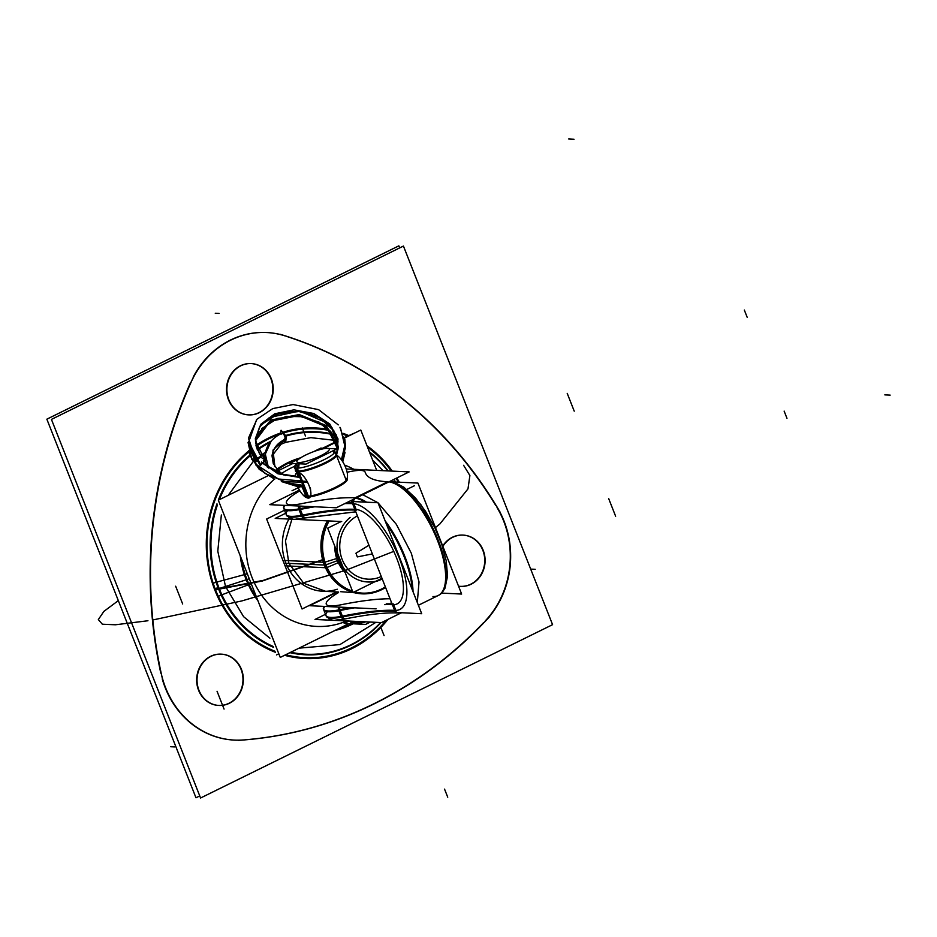 <?xml version="1.0" encoding="UTF-8"?>
<svg xmlns="http://www.w3.org/2000/svg" width="937" height="937" viewBox="0 0 937 937"><rect width="100%" height="100%" fill="white"/><g stroke="black" fill="none" stroke-linecap="round" stroke-linejoin="round"><path stroke-width="1.41" d="M199.757 795.935L195.985 797.785L46.85 419.179L398.857 245.845L399.677 247.918M190.117 384.475A88.546 79.856 -87.3 0 1 266.717 332.541A88.546 79.856 -87.3 0 1 287.39 336.582M266.354 332.518A88.546 79.856 92.7 0 0 199.148 367.292M280.081 334.263A427.647 385.704 -87.3 0 1 500.346 512.562M496.142 505.558A88.546 79.856 -87.3 0 1 484.124 622.473M485.401 620.762A88.546 79.856 92.7 0 0 497.032 507.573A88.546 79.856 92.7 0 1 485.401 620.762A88.546 79.856 92.7 0 0 497.032 507.573A88.546 79.856 92.7 0 1 485.401 620.762A88.546 79.856 92.7 0 0 497.032 507.573M489.653 616.593A427.647 385.704 -87.3 0 1 238.326 740.347M245.939 739.761A88.546 79.856 -87.3 0 1 234.695 740.113A88.546 79.856 -87.3 0 1 160.684 670.751M162.253 678.927A88.546 79.856 92.7 0 0 243.339 739.949A88.546 79.856 92.7 0 1 162.253 678.927A88.546 79.856 92.7 0 0 243.339 739.949A88.546 79.856 92.7 0 1 162.253 678.927A88.546 79.856 92.7 0 0 234.32 740.089M162.464 678.938A427.647 385.704 -87.3 0 1 193.514 376.897M190.715 382.226A427.647 385.704 92.7 0 0 160.801 673.141A427.647 385.704 92.7 0 1 190.715 382.226A427.647 385.704 92.7 0 0 160.801 673.141A427.647 385.704 92.7 0 1 190.715 382.226A427.647 385.704 92.7 0 0 160.801 673.141M200.565 798.008L51.43 419.401L403.437 246.056L552.572 624.663L200.565 798.008M284.883 335.844A88.546 79.856 92.7 0 0 193.315 376.885A88.546 79.856 92.7 0 1 284.883 335.844A88.546 79.856 92.7 0 0 193.315 376.885A88.546 79.856 92.7 0 1 284.883 335.844M245.775 739.75A427.647 385.704 92.7 0 0 483.797 622.449A427.647 385.704 92.7 0 1 245.775 739.75A427.647 385.704 92.7 0 0 483.797 622.449A427.647 385.704 92.7 0 1 245.775 739.75M495.814 505.547A427.647 385.704 92.7 0 0 287.12 336.57A427.647 385.704 92.7 0 1 495.814 505.547A427.647 385.704 92.7 0 0 287.12 336.57A427.647 385.704 92.7 0 1 495.814 505.547M462.784 535.086A25.674 23.156 92.7 0 0 442.721 546.025A25.674 23.156 -87.3 0 1 464.002 535.179A25.674 23.156 -87.3 0 1 482.824 550.277A25.674 23.156 -87.3 0 1 480.072 575.986A25.674 23.156 -87.3 0 1 458.556 586.222A25.674 23.156 92.7 0 0 480.072 575.986A25.674 23.156 92.7 0 0 482.824 550.277A25.674 23.156 92.7 0 0 467.048 535.73M221.027 654.131A25.674 23.156 92.7 0 0 198.574 690.241A25.674 23.156 -87.3 0 1 210.591 656.345A25.674 23.156 -87.3 0 1 241.067 669.323A25.674 23.156 -87.3 0 1 229.061 703.23A25.674 23.156 -87.3 0 1 198.574 690.241A25.674 23.156 92.7 0 0 218.614 705.432A25.674 23.156 92.7 0 0 241.067 669.323A25.674 23.156 92.7 0 0 225.29 654.776M250.893 363.579A25.674 23.156 92.7 0 0 228.452 399.689A25.674 23.156 -87.3 0 1 240.458 365.781A25.674 23.156 -87.3 0 1 270.934 378.771A25.674 23.156 -87.3 0 1 258.928 412.667A25.674 23.156 -87.3 0 1 228.452 399.689A25.674 23.156 92.7 0 0 248.492 414.88A25.674 23.156 92.7 0 0 270.934 378.771A25.674 23.156 92.7 0 0 255.169 364.224M248.82 451.892A114.56 103.328 92.7 0 0 215.58 589.923A114.56 103.328 -87.3 0 1 248.82 451.892A114.56 103.328 92.7 0 0 215.58 589.923A4.427 0.855 158.5 0 1 218.473 588.752A111.644 100.692 -87.3 0 1 216.974 503.825A111.644 100.692 -87.3 0 0 218.473 588.752A4.427 0.855 -21.5 0 0 215.58 589.923A114.56 103.328 92.7 0 0 275.045 651.274A114.56 103.328 -87.3 0 1 215.58 589.923A114.56 103.328 92.7 0 0 275.045 651.274A114.56 103.328 -87.3 0 1 215.58 589.923A4.427 0.855 158.5 0 1 218.473 588.752A111.644 100.692 -87.3 0 1 216.974 503.825A111.644 100.692 -87.3 0 0 218.473 588.752A4.427 0.855 -21.5 0 0 215.58 589.923A114.56 103.328 -87.3 0 1 248.82 451.892A114.56 103.328 92.7 0 0 215.58 589.923A4.427 0.855 158.5 0 1 218.473 588.752A111.644 100.692 -87.3 0 1 216.974 503.825M256.188 446.293A114.56 103.328 -87.3 0 1 280.631 433.878A114.56 103.328 92.7 0 0 256.188 446.293A114.56 103.328 -87.3 0 1 280.631 433.878A114.56 103.328 92.7 0 0 256.188 446.293A114.56 103.328 92.7 0 1 280.631 433.878L281.077 430.247L286.359 436.466L285.621 442.545L283.583 440.144M283.595 432.917A114.56 103.328 -87.3 0 1 329.871 430.563A114.56 103.328 92.7 0 0 283.595 432.917A114.56 103.328 -87.3 0 1 329.871 430.563A114.56 103.328 92.7 0 0 283.595 432.917A114.56 103.328 92.7 0 1 329.871 430.563M343.446 434.381A114.56 103.328 -87.3 0 1 347.51 435.974A114.56 103.328 92.7 0 0 343.446 434.381A114.56 103.328 -87.3 0 1 347.51 435.974A114.56 103.328 92.7 0 0 343.446 434.381A114.56 103.328 92.7 0 1 347.51 435.974M367.573 447.254A114.56 103.328 -87.3 0 1 391.233 471.065A114.56 103.328 92.7 0 0 367.573 447.254A114.56 103.328 -87.3 0 1 391.233 471.065A114.56 103.328 92.7 0 0 367.573 447.254A114.56 103.328 92.7 0 1 391.233 471.065M396.082 478.338A114.56 103.328 -87.3 0 1 398.319 482.145A114.56 103.328 92.7 0 0 396.082 478.338A114.56 103.328 -87.3 0 1 398.319 482.145A114.56 103.328 92.7 0 0 396.082 478.338A114.56 103.328 92.7 0 1 398.319 482.145M386.185 620.271A114.56 103.328 -87.3 0 1 285.691 654.74A114.56 103.328 92.7 0 0 386.185 620.271A114.56 103.328 -87.3 0 1 285.691 654.74A114.56 103.328 92.7 0 0 386.185 620.271A114.56 103.328 92.7 0 1 285.691 654.74M442.873 546.4A25.674 23.156 -87.3 0 1 463.147 535.109A25.674 23.156 -87.3 0 1 483.726 551.788M482.567 548.836A25.674 23.156 -87.3 0 1 481.384 574.51A25.674 23.156 -87.3 0 1 460.735 586.398A25.674 23.156 -87.3 0 1 458.544 586.187A25.674 23.156 92.7 0 0 480.072 575.986A25.674 23.156 92.7 0 0 482.824 550.277A25.674 23.156 92.7 0 0 464.002 535.179A25.674 23.156 92.7 0 0 442.721 546.025A25.674 23.156 -87.3 0 1 464.002 535.179A25.674 23.156 -87.3 0 1 482.824 550.277A25.674 23.156 -87.3 0 1 480.072 575.986A25.674 23.156 -87.3 0 1 458.556 586.222M460.372 586.386A25.674 23.156 92.7 0 0 482.824 550.277A25.674 23.156 92.7 0 0 464.002 535.179A25.674 23.156 92.7 0 0 442.721 546.025M199.569 691.717A25.674 23.156 -87.3 0 1 200.752 666.055A25.674 23.156 -87.3 0 1 221.39 654.155A25.674 23.156 -87.3 0 1 241.969 670.833M240.809 667.894A25.674 23.156 -87.3 0 1 239.626 693.556A25.674 23.156 -87.3 0 1 218.989 705.456A25.674 23.156 -87.3 0 1 198.41 688.765M229.436 401.153A25.674 23.156 -87.3 0 1 230.619 375.491A25.674 23.156 -87.3 0 1 251.268 363.591A25.674 23.156 -87.3 0 1 271.847 380.281M270.688 377.33A25.674 23.156 -87.3 0 1 269.505 402.992A25.674 23.156 -87.3 0 1 248.855 414.892A25.674 23.156 -87.3 0 1 228.277 398.213M217.419 504.949A111.058 100.165 -87.3 0 0 221.905 594.808A4.427 0.96 -24.9 0 0 217.712 596.799A115.403 104.089 -87.3 0 1 248.633 451.037M219.645 498.941A111.058 100.165 -87.3 0 1 250.074 455.897M257.488 450.065A111.058 100.165 -87.3 0 1 270.067 442.44M286.008 436.068A111.058 100.165 -87.3 0 1 333.162 434.745M369.67 452.571A111.058 100.165 -87.3 0 1 387.707 470.889M393.681 479.521A111.058 100.165 -87.3 0 1 395.191 482.005M255.988 445.462A115.403 104.089 -87.3 0 1 280.749 432.964M282.81 432.297A115.403 104.089 -87.3 0 1 328.852 429.497M343.047 433.339A115.403 104.089 -87.3 0 1 348.517 435.471M367.011 445.813A115.403 104.089 -87.3 0 1 392.287 471.112M396.82 477.975A115.403 104.089 -87.3 0 1 399.279 482.192M218.602 499.456A111.644 100.692 -87.3 0 1 249.792 455.159A111.644 100.692 -87.3 0 0 218.602 499.456A111.644 100.692 -87.3 0 1 249.792 455.159A111.644 100.692 -87.3 0 0 218.602 499.456A111.644 100.692 -87.3 0 1 249.792 455.159M257.206 449.385A111.644 100.692 -87.3 0 1 271.168 441.116A111.644 100.692 -87.3 0 0 257.206 449.385A111.644 100.692 -87.3 0 1 271.168 441.116A111.644 100.692 -87.3 0 0 257.206 449.385A111.644 100.692 -87.3 0 1 271.168 441.116M285.539 435.506A111.644 100.692 -87.3 0 1 332.717 434.089A111.644 100.692 -87.3 0 0 285.527 435.518A111.644 100.692 -87.3 0 1 332.717 434.089A111.644 100.692 -87.3 0 0 285.539 435.506A111.644 100.692 -87.3 0 1 332.717 434.089M369.377 451.821A111.644 100.692 -87.3 0 1 388.152 470.913A111.644 100.692 -87.3 0 0 369.377 451.821A111.644 100.692 -87.3 0 1 388.152 470.913A111.644 100.692 -87.3 0 0 369.377 451.821A111.644 100.692 -87.3 0 1 388.152 470.913M393.973 479.381A111.644 100.692 -87.3 0 1 395.566 482.016A111.644 100.692 -87.3 0 0 393.973 479.381A111.644 100.692 -87.3 0 1 395.566 482.016A111.644 100.692 -87.3 0 0 393.973 479.381M380.586 622.531A111.058 100.165 -87.3 0 1 290.786 652.222M273.147 646.448A111.058 100.165 -87.3 0 1 216.892 582.076A4.427 0.738 -18.1 0 0 212.5 583.564A115.403 104.089 -87.3 0 0 275.466 652.316M387.953 619.404A115.403 104.089 -87.3 0 1 284.555 655.291M381.031 622.555A111.644 100.692 -87.3 0 1 289.896 652.667A111.644 100.692 -87.3 0 0 381.031 622.555A111.644 100.692 -87.3 0 1 289.896 652.667A111.644 100.692 -87.3 0 0 381.031 622.555A111.644 100.692 -87.3 0 1 289.896 652.667M273.499 647.326A111.644 100.692 -87.3 0 1 218.473 588.752A111.644 100.692 -87.3 0 0 273.499 647.326A111.644 100.692 -87.3 0 1 218.473 588.752A111.644 100.692 -87.3 0 0 273.499 647.326A111.644 100.692 -87.3 0 1 218.473 588.752M215.346 582.474L245.166 574.428A87.996 79.376 -87.3 0 0 256.808 597.888M352.043 623.749A87.996 79.376 -87.3 0 1 337.308 629.324M221.355 514.975L217.794 551.19L225.512 586.48L219.211 588.518L225.512 586.48L243.597 616.675L269.891 638.191M299.055 648.158L339.955 644.574L375.901 622.32M220.418 595.346L249.137 584.524A87.996 79.376 -87.3 0 1 241.512 559.084M277.34 469.824A87.996 79.376 -87.3 0 1 297.966 459.353M389.827 481.419A4.427 3.982 92.2 0 1 391.01 481.513L390.682 480.997M383.022 470.679L372.633 460.09M336.172 440.495L310.826 437.649L285.644 442.346M285.492 442.405L275.9 446.34M265.405 452.231L260.638 455.534M253.025 461.777L228.886 494.385M247.637 585.075A8.855 1.921 -24.9 0 0 251.186 583.622M353.858 469.308A82.784 74.667 92.7 0 0 344.605 465.115A82.784 74.667 92.7 0 1 353.858 469.308A82.784 74.667 92.7 0 0 344.605 465.115A82.784 74.667 92.7 0 1 353.858 469.308A82.784 74.667 92.7 0 0 344.605 465.115M294.511 466.427A82.784 74.667 92.7 0 0 281.557 473.536A82.784 74.667 92.7 0 1 294.511 466.427A82.784 74.667 92.7 0 0 281.557 473.536A82.784 74.667 92.7 0 1 294.511 466.427A82.784 74.667 92.7 0 0 281.557 473.536M274.389 479.135A82.784 74.667 92.7 0 0 252.03 577.461A82.784 74.667 92.7 0 1 274.389 479.135A82.784 74.667 92.7 0 0 252.03 577.461A82.784 74.667 92.7 0 1 274.389 479.135A82.784 74.667 92.7 0 0 252.03 577.461A82.784 74.667 92.7 0 0 346.737 620.95A82.784 74.667 92.7 0 1 252.03 577.461A82.784 74.667 92.7 0 0 346.737 620.95A82.784 74.667 92.7 0 1 252.03 577.461A82.784 74.667 92.7 0 0 346.737 620.95M249.242 578.703A8.855 1.71 158.5 0 1 247.005 579.534A8.855 1.71 -21.5 0 0 249.242 578.703A8.855 1.71 158.5 0 1 247.005 579.534A8.855 1.71 -21.5 0 0 249.242 578.703A8.855 1.71 -21.5 0 1 247.005 579.534M246.232 579.792A88.64 79.95 -87.3 0 1 240.27 555.91A88.64 79.95 92.7 0 0 246.232 579.792A88.64 79.95 92.7 0 0 257.968 600.84A88.64 79.95 -87.3 0 1 246.232 579.792L219.211 588.518L246.232 579.792A88.64 79.95 -87.3 0 1 240.27 555.91A88.64 79.95 92.7 0 0 246.232 579.792A88.64 79.95 -87.3 0 0 257.968 600.84A88.64 79.95 -87.3 0 1 246.232 579.792L219.211 588.518M276.825 469.25A88.64 79.95 -87.3 0 1 300.765 457.76A88.64 79.95 92.7 0 0 276.825 469.25A88.64 79.95 -87.3 0 1 300.765 457.76A88.64 79.95 92.7 0 0 276.825 469.25M243.608 574.849A8.855 1.487 -18.1 0 0 247.298 573.76M353.062 623.796A88.64 79.95 -87.3 0 1 334.966 630.472A88.64 79.95 92.7 0 0 353.062 623.796A88.64 79.95 -87.3 0 1 334.966 630.472A88.64 79.95 -87.3 0 0 353.062 623.796M348.927 623.597L280.257 657.411L218.321 500.194L267.806 475.832M376.686 470.374L360.792 430.036L344.547 438.036M278.195 470.714L292.848 463.499M323.804 448.249L336.688 441.913M276.497 654.928L278.828 653.78M355.591 432.601L344.418 437.497M322.679 448.202L336.5 441.397M381.956 578.258L353.026 592.5L327.681 528.163L341.209 521.511M357.407 515.912A33.182 29.925 92.7 0 0 343.024 561.427M341.056 562.141L340.436 562.364M335.2 547.255A36.59 33.006 92.7 0 0 338.807 562.938M340.599 562.727A35.993 32.467 -87.3 0 1 350.098 517.388M382.249 578.984A35.993 32.467 -87.3 0 1 367.819 581.982A35.993 32.467 -87.3 0 1 338.971 558.604M339.487 558.147L338.878 558.3M341.525 557.62A33.182 29.925 92.7 0 0 381.265 576.489M337.156 558.745A36.59 33.006 92.7 0 0 345.074 572.32M374.952 581.701A36.59 33.006 92.7 0 0 380.809 579.64M336.758 591.915L302.065 608.991L266.623 519.039L284.497 510.232M288.971 519.051A47.365 42.727 92.7 0 0 285.914 563.242A47.365 42.727 92.7 0 0 323.909 591.294A47.365 42.727 -87.3 0 1 285.914 563.242A47.365 42.727 -87.3 0 1 288.971 519.051A47.365 42.727 92.7 0 0 285.914 563.242A47.365 42.727 92.7 0 0 323.909 591.294A47.365 42.727 92.7 0 1 285.914 563.242L324.389 565.046L285.914 563.242A47.365 42.727 -87.3 0 1 288.971 519.051A47.365 42.727 92.7 0 0 285.914 563.242L324.389 565.046M324.366 591.306A47.365 42.727 92.7 0 0 337.261 589.221A47.365 42.727 -87.3 0 1 324.366 591.306A47.365 42.727 92.7 0 0 337.261 589.221A47.365 42.727 92.7 0 1 324.366 591.306M286.277 565.878L325.514 567.728M327.247 567.81A47.365 42.727 -87.3 0 1 329.156 520.937M291.922 519.192L285.457 540.918L288.877 563.383L285.199 563.207L288.877 563.383L303.705 583.259L325.842 591.399L322.176 591.224M338.339 562.668L327.095 567.494M326.451 567.775L325.678 568.103A48.103 43.395 92.7 0 1 327.423 520.855M337.461 560.631A36.086 32.537 92.7 0 0 345.191 572.624A36.086 32.537 92.7 0 1 337.461 560.631A36.086 32.537 92.7 0 1 334.767 546.154A36.086 32.537 92.7 0 0 337.461 560.631A36.086 32.537 92.7 0 1 334.767 546.154A36.086 32.537 92.7 0 0 337.461 560.631L325.982 564.847L337.461 560.631A36.086 32.537 92.7 0 0 345.191 572.624A36.086 32.537 92.7 0 1 337.461 560.631L325.982 564.847M325.315 565.093A47.365 42.727 -87.3 0 1 328.36 520.902A47.365 42.727 92.7 0 0 325.315 565.093A47.365 42.727 92.7 0 0 352.581 591.399A47.365 42.727 -87.3 0 1 325.315 565.093A47.365 42.727 -87.3 0 1 328.36 520.902A47.365 42.727 92.7 0 0 325.315 565.093A47.365 42.727 92.7 0 0 352.581 591.399A47.365 42.727 -87.3 0 1 325.315 565.093M337.051 558.417L323.511 562.587A48.103 43.395 92.7 0 0 352.944 592.325M353.237 592.407A48.103 43.395 92.7 0 0 385.587 587.476M284.134 560.455L323.417 562.294M385.529 587.323A47.365 42.727 -87.3 0 1 363.064 593.144A47.365 42.727 -87.3 0 1 354.514 591.774M352.488 591.153A47.365 42.727 -87.3 0 1 325.104 562.376M322.89 591.259A47.365 42.727 -87.3 0 1 285.914 563.242M348.904 621.044L344.184 623.374L365.629 624.382L370.361 622.051M365.805 621.84A23.905 4.603 158.5 0 1 355.697 623.492L354.865 623.14L355.697 623.492A23.905 4.603 -21.5 0 0 365.805 621.84A23.905 4.603 158.5 0 1 355.697 623.492A23.905 4.603 -21.5 0 0 365.805 621.84A23.905 4.603 158.5 0 1 355.697 623.492A23.905 4.603 158.5 0 1 353.999 623.187M357.079 623.808L355.451 623.093M353.12 622.074A26.716 5.142 158.5 0 1 350.45 621.723A26.716 5.142 158.5 0 1 349.653 621.079M355.814 623.749L354.409 623.152M358.227 621.489A26.716 5.142 158.5 0 1 351.668 622.016M363.029 621.711A26.119 5.025 158.5 0 1 352.71 623.093L352.406 622.32M352.3 622.063L351.961 621.196M353.062 622.367A26.119 5.025 158.5 0 0 359.995 621.571A26.119 5.025 158.5 0 1 353.062 622.367A26.119 5.025 -21.5 0 0 359.995 621.571A26.119 5.025 158.5 0 1 353.062 622.367A26.119 5.025 158.5 0 1 351.141 622.004M350.555 621.77L350.684 622.074A26.119 5.025 158.5 0 0 354.127 623.164L353.378 621.254M308.355 496.188L297.31 468.149A21.692 4.181 158.5 0 1 294.452 467.258A21.692 4.181 158.5 0 1 296.408 464.237M333.912 452.489L333.209 450.697M346.022 479.779A14.02 5.423 -116.2 0 0 345.835 467.961A14.02 5.423 -116.2 0 0 336.664 455.195M307.231 496.247L298.095 473.068M297.884 472.529L297.615 471.85M297.263 470.971L296.139 468.102A21.692 4.181 158.5 0 0 319.576 461.777A21.692 4.181 158.5 0 0 334.825 451.353A21.692 4.181 158.5 0 0 333.49 450.568M307.84 498.109A14.02 5.423 -116.2 0 0 310.826 492.241A14.02 5.423 -116.2 0 0 302.311 474.942A14.02 5.423 -116.2 0 0 297.439 472.564M298.598 472.623A14.02 5.423 -116.2 0 0 295.167 476.781M297.661 486.631A14.02 5.423 -116.2 0 0 306.434 497.664M306.586 496.247L302.218 486.924A8.855 3.42 -116.2 0 0 305.111 490.871M327.036 448.331A17.428 3.361 -21.5 0 1 329.086 448.741A17.428 3.361 -21.5 0 1 317.971 457.033A17.428 3.361 -21.5 0 1 298.247 462.503L297.591 468.149M297.17 471.815A22.113 4.263 -21.5 0 0 322.199 464.881A22.113 4.263 -21.5 0 0 336.301 454.351L335.868 454M335.645 453.836A21.692 4.181 158.5 0 1 322.422 463.897A21.692 4.181 158.5 0 1 297.814 471.018A21.692 4.181 158.5 0 1 295.542 469.636A21.692 4.181 -21.5 0 0 297.814 471.018A21.692 4.181 158.5 0 1 295.553 469.589A21.692 4.181 158.5 0 0 297.814 471.018A21.692 4.181 -21.5 0 0 322.515 463.85A21.692 4.181 -21.5 0 0 335.61 453.813A21.692 4.181 158.5 0 1 322.515 463.85A21.692 4.181 158.5 0 1 297.814 471.018A21.692 4.181 158.5 0 0 322.515 463.85A21.692 4.181 158.5 0 0 335.61 453.813M298.118 468.125L298.563 463.768M327.985 448.378A17.428 3.361 -21.5 0 0 310.042 453.063A17.428 3.361 -21.5 0 0 296.865 461.437A17.428 3.361 -21.5 0 0 299.196 462.55L298.704 468.078M295.495 469.905L295.413 470.456A22.113 4.263 -21.5 0 0 298.364 471.873M313.508 451.693L320.794 448.109L326.228 448.366M328.512 448.472L336.933 448.87L305.966 464.108L289.826 463.358L299.559 458.568M299.442 490.063L269.797 504.668L336.289 507.784L409.153 471.897L346.186 468.945M347.112 472.26A42.282 8.14 158.5 0 1 365.172 472.26A42.282 8.14 -21.5 0 0 347.112 472.26A42.282 8.14 158.5 0 1 365.172 472.26A216.927 41.767 -21.5 0 0 387.742 481.759A216.927 41.767 158.5 0 1 365.172 472.26A42.282 8.14 -21.5 0 0 347.112 472.26A42.282 8.14 158.5 0 1 365.172 472.26A216.927 41.767 -21.5 0 0 387.742 481.759L355.146 497.805A216.927 41.767 -21.5 0 0 301.304 503.719A42.282 8.14 158.5 0 1 299.899 490.824A42.282 8.14 -21.5 0 0 301.304 503.719A216.927 41.767 158.5 0 1 355.146 497.805A216.927 41.767 -21.5 0 0 301.304 503.719A42.282 8.14 158.5 0 1 299.899 490.824A42.282 8.14 -21.5 0 0 301.304 503.719A42.282 8.14 158.5 0 1 299.899 490.824M304.384 496.071A23.027 4.427 -21.5 0 0 306.75 497.02A23.027 4.427 -21.5 0 0 335.118 488.4A23.027 4.427 -21.5 0 0 345.437 478.303A23.027 4.427 -21.5 0 1 335.118 488.4A23.027 4.427 -21.5 0 1 306.75 497.02A23.027 4.427 -21.5 0 0 331.698 489.981A23.027 4.427 -21.5 0 0 347.217 479.205M304.068 495.298A23.027 4.427 -21.5 0 0 307.102 496.259M302.136 486.76L305.849 496.2A23.027 4.427 -21.5 0 0 330.738 489.489A23.027 4.427 -21.5 0 0 346.913 478.42M285.691 513.253L275.209 518.407L341.7 521.534M406.799 489.477L414.576 485.647M286.16 514.46A46.709 8.995 -21.5 0 0 301.245 515.35A46.709 8.995 158.5 0 1 286.16 514.46M302.932 515.865A4.427 2.952 78.6 0 0 306.012 517.751A4.427 2.952 -101.4 0 1 302.932 515.865A4.427 2.952 78.6 0 0 306.012 517.751A4.427 2.952 -101.4 0 1 302.932 515.865A4.427 2.952 -101.4 0 0 306.012 517.751L355.802 511.836L304.677 518.02A4.427 2.916 -101.6 0 1 301 514.565M391.256 601.847A4.427 3.935 99.7 0 0 391.233 603.873M355.615 511.368A4.427 4.041 -95.2 0 1 354.291 510.033M356.072 509.377A52.238 20.192 63.8 0 1 396.62 558.065A52.238 20.192 63.8 0 1 393.634 604.716A52.238 20.192 -116.2 0 0 396.62 558.065A52.238 20.192 -116.2 0 0 356.072 509.377A52.238 20.192 63.8 0 1 396.62 558.065A52.238 20.192 63.8 0 1 393.634 604.716A52.238 20.192 -116.2 0 0 396.62 558.065A52.238 20.192 -116.2 0 0 356.072 509.377A52.238 20.192 -116.2 0 1 396.62 558.065A52.238 20.192 -116.2 0 1 393.634 604.716M314.82 506.776A212.5 40.912 -21.5 0 0 300.332 509.435A212.5 40.912 -21.5 0 1 314.82 506.776A212.5 40.912 -21.5 0 0 300.332 509.435A212.5 40.912 -21.5 0 1 314.82 506.776A212.5 40.912 -21.5 0 0 300.332 509.435L302.569 515.104A212.5 40.912 158.5 0 1 355.299 509.318L353.073 503.661A212.5 40.912 -21.5 0 0 344.781 503.602A212.5 40.912 -21.5 0 1 353.073 503.661A212.5 40.912 -21.5 0 0 344.781 503.602A212.5 40.912 -21.5 0 1 353.073 503.661A212.5 40.912 -21.5 0 0 344.781 503.602M346.444 502.782A212.5 40.912 -21.5 0 1 353.53 502.923L356.376 510.126A212.5 40.912 -21.5 0 0 301.562 516.146L298.716 508.932A212.5 40.912 -21.5 0 1 310.99 506.601M302.569 515.104A212.5 40.912 158.5 0 1 355.299 509.318L353.073 503.661L355.299 509.318A212.5 40.912 158.5 0 0 302.569 515.104A212.5 40.912 158.5 0 1 355.299 509.318A212.5 40.912 158.5 0 0 302.569 515.104L300.332 509.435L302.569 515.104M353.518 501.588A4.427 4.006 -86.8 0 1 354.807 498.671M299.371 510.442A4.427 2.916 -101.6 0 1 298.704 506.015M300.086 508.65A4.427 2.952 -101.4 0 1 299.969 506.085A4.427 2.952 78.6 0 0 300.086 508.65A4.427 2.952 -101.4 0 1 299.969 506.085A4.427 2.952 78.6 0 0 300.086 508.65A4.427 2.952 -101.4 0 1 299.969 506.085M353.483 499.316A4.427 3.994 92.7 0 0 352.757 501.541A4.427 3.994 -87.3 0 1 353.483 499.316A4.427 3.994 92.7 0 0 352.757 501.541A4.427 3.994 -87.3 0 1 353.483 499.316A4.427 3.994 -87.3 0 0 352.757 501.541M299.02 509.693A46.709 8.995 158.5 0 1 283.934 508.803A46.709 8.995 -21.5 0 0 299.02 509.693A46.709 8.995 158.5 0 1 285.035 505.383A46.709 8.995 -21.5 0 0 299.02 509.693A46.709 8.995 158.5 0 1 285.035 505.383M283.524 506.999A46.709 8.995 -21.5 0 0 283.63 508.018A46.709 8.995 -21.5 0 0 302.838 508.053M283.63 508.018L286.464 515.233A46.709 8.995 -21.5 0 0 301.562 516.135M438.129 595.557A62.861 24.303 -116.2 0 0 435.482 535.624A62.861 24.303 -116.2 0 0 388.925 481.864A62.861 24.303 63.8 0 1 437.954 541.656A62.861 24.303 63.8 0 1 432.964 596.553A62.861 24.303 -116.2 0 0 437.954 541.656A62.861 24.303 -116.2 0 0 388.925 481.864A62.861 24.303 63.8 0 1 437.954 541.656A62.861 24.303 63.8 0 1 432.964 596.553M441.643 593.109L461.636 594.046L417.925 483.07L393.095 481.911M325.971 615.504A46.709 8.995 -21.5 0 0 341.056 616.405A46.709 8.995 158.5 0 1 325.971 615.504M342.731 616.909A4.427 2.952 78.6 0 0 345.812 618.807A4.427 2.952 -101.4 0 1 342.731 616.909A4.427 2.952 78.6 0 0 345.812 618.807A4.427 2.952 -101.4 0 1 342.731 616.909A4.427 2.952 78.6 0 0 345.812 618.807C368.147 614.332 385.728 612.388 398.565 612.985A4.427 3.994 -87.3 0 1 396.995 612.552A4.427 3.994 92.7 0 0 398.565 612.985A4.427 3.994 -87.3 0 1 396.995 612.552A4.427 3.994 92.7 0 0 398.565 612.985L398.565 612.985A4.427 3.994 92.7 0 1 396.995 612.552M323.335 608.054A46.709 8.995 -21.5 0 0 323.429 609.073A46.709 8.995 -21.5 0 0 342.637 609.109M323.429 609.073L326.275 616.288A46.709 8.995 -21.5 0 0 341.361 617.178L338.526 609.987A212.5 40.912 -21.5 0 1 350.789 607.644M323.733 609.846A46.709 8.995 -21.5 0 0 338.831 610.748A46.709 8.995 158.5 0 1 323.733 609.846M354.619 607.832A212.5 40.912 -21.5 0 0 340.143 610.491A212.5 40.912 -21.5 0 1 354.619 607.832A212.5 40.912 -21.5 0 0 340.143 610.491A212.5 40.912 -21.5 0 1 354.619 607.832A212.5 40.912 -21.5 0 0 340.143 610.491L342.368 616.148A212.5 40.912 158.5 0 1 395.109 610.362L392.872 604.705A212.5 40.912 -21.5 0 0 384.592 604.646A212.5 40.912 -21.5 0 1 392.872 604.705A212.5 40.912 -21.5 0 0 384.592 604.646A212.5 40.912 -21.5 0 1 392.872 604.705A212.5 40.912 -21.5 0 0 384.592 604.646M338.573 592.535A42.282 8.14 -21.5 0 0 341.115 604.763A42.282 8.14 158.5 0 1 338.573 592.535A42.282 8.14 -21.5 0 0 341.115 604.763A216.927 41.767 158.5 0 1 390.038 598.755A216.927 41.767 -21.5 0 0 341.115 604.763A216.927 41.767 158.5 0 1 390.038 598.755A216.927 41.767 -21.5 0 0 341.115 604.763A42.282 8.14 158.5 0 1 338.573 592.535A42.282 8.14 -21.5 0 0 341.115 604.763A216.927 41.767 158.5 0 1 390.038 598.755M339.768 607.129A4.427 2.952 78.6 0 0 339.885 609.706A4.427 2.952 -101.4 0 1 339.768 607.129A4.427 2.952 78.6 0 0 339.885 609.706A4.427 2.952 -101.4 0 1 339.768 607.129A4.427 2.952 78.6 0 0 339.885 609.706M337.554 591.95L309.608 605.712L376.088 608.839M325.49 614.297L315.019 619.462L381.5 622.578L401.083 612.939M400.064 612.985A4.427 4.006 -86.8 0 1 397.757 612.587M399.303 613.021C386.173 612.306 367.901 614.321 344.488 619.076A4.427 2.916 -101.6 0 1 340.799 615.609M386.255 603.838A212.5 40.912 -21.5 0 1 393.341 603.967L396.175 611.182A212.5 40.912 -21.5 0 0 341.361 617.19M342.368 616.148A212.5 40.912 158.5 0 1 395.109 610.362L392.872 604.705L395.109 610.362A212.5 40.912 158.5 0 0 342.368 616.148A212.5 40.912 158.5 0 1 395.109 610.362A212.5 40.912 158.5 0 0 342.368 616.148L340.143 610.491L342.368 616.148M339.182 611.498A4.427 2.916 -101.6 0 1 338.515 607.071M377.998 502.736L351.726 501.494L395.437 612.47L421.709 613.712L377.998 502.736M353.846 503.719A58.434 22.593 63.8 0 1 399.303 558.194A58.434 22.593 63.8 0 1 395.859 610.374A58.434 22.593 -116.2 0 0 399.303 558.194A58.434 22.593 -116.2 0 0 353.846 503.719A58.434 22.593 63.8 0 1 399.303 558.194A58.434 22.593 63.8 0 1 395.859 610.374A58.434 22.593 -116.2 0 0 399.303 558.194A58.434 22.593 -116.2 0 0 353.846 503.719A58.434 22.593 -116.2 0 1 399.303 558.194A58.434 22.593 -116.2 0 1 395.859 610.374M366.543 502.197A62.861 24.303 -116.2 0 0 356.329 497.922A62.861 24.303 63.8 0 1 366.543 502.197A62.861 24.303 -116.2 0 0 356.329 497.922A62.861 24.303 63.8 0 1 366.543 502.197A62.861 24.303 -116.2 0 0 356.634 497.957M385.084 520.714A62.861 24.303 63.8 0 1 413.041 591.704A62.861 24.303 -116.2 0 0 385.084 520.714A62.861 24.303 63.8 0 1 413.041 591.704A62.861 24.303 -116.2 0 0 385.084 520.714A62.861 24.303 -116.2 0 1 413.041 591.704M400.427 612.962A62.861 24.303 -116.2 0 0 402.231 612.798M412.245 589.654A62.861 24.303 -116.2 0 0 386.185 523.525M365.196 502.127A62.861 24.303 -116.2 0 0 355.627 498.261M418.394 605.267L438.832 595.206A62.861 24.303 -116.2 0 0 436.185 535.273A62.861 24.303 -116.2 0 0 389.628 481.513M354.596 498.086L361.612 494.619M362.795 494.736L377.939 502.724M378.021 502.794L396.316 524.298L411.343 553.298L419.026 581.947L417.305 602.503M263.52 458.966L263.742 454.937L255.93 458.779L255.578 464.893M256.726 461.367C258.846 457.479 260.814 456.506 262.606 458.474C260.814 456.506 258.846 457.479 256.726 461.367C258.846 457.479 260.814 456.506 262.606 458.474C260.814 456.506 258.846 457.479 256.726 461.367C258.846 457.479 260.814 456.506 262.606 458.474M281.826 433.292C271.789 438.176 266.167 445.485 264.972 455.206L264.89 460.348M255.52 438.598L255.578 442.92L259.549 453.953L255.286 438.832L260.791 424.274L274.764 413.779L293.937 409.832L313.825 413.51L329.754 423.981L338.011 438.903L336.652 454.855M255.496 438.996L270.723 420.057L299.219 414.564L326.369 425.609L338.257 447.781M264.925 455.769L265.218 460.629L265.616 451.411L265.218 460.629L260.263 465.502L260.193 463.827L248.738 441.913L256.562 419.706M339.944 427.307L345.238 443.576L341.419 459.809M307.055 481.442L278.43 479.018L256.246 464.565M255.649 463.827L248.375 441.819M344.804 451.974L342.473 461.344M337.999 449.772L326.708 426.944L299.184 415.489L270.243 421.263L255.45 440.882L270.243 421.263L299.184 415.489L326.708 426.944L337.999 449.772L326.708 426.944L299.196 415.489L270.243 421.263L255.45 440.882L270.243 421.263L299.184 415.489L326.708 426.944L337.999 449.772L326.708 426.944L299.184 415.489L270.243 421.263L255.45 440.882M336.617 454.75L338.28 447.57L336.137 434.745L327.997 423.313L299.442 411.003L269.399 417.539L259.619 426.956L255.52 438.715L259.619 426.956L269.399 417.539L299.442 411.003L327.997 423.313L336.137 434.745L338.28 447.57L331.71 427.811L323.979 420.608M338.269 424.883L318.615 409.645L293.058 404.55L272.772 408.591L256.984 419.237L248.434 438.165L255.848 460.301L248.457 437.977M341.759 460.29L345.413 447.347L341.759 460.29L345.413 447.347L341.759 460.29L345.355 448.132L340.564 428.326M248.082 442.569L251.901 459.458L265.183 473.536L285.129 481.747L307.523 482.286L285.106 481.747L265.148 473.513L251.866 459.411L248.082 442.487M344.992 452.606L342.778 461.812L345.015 452.407M274.892 466.649L272.96 450.147L286.09 437.474M302.92 485.319L288.912 483.129M268.568 468.067L265.3 454.14L271.215 441.058M303.283 486.233L284.016 482.215M267.385 467.188L265.37 461.426M281.369 434.054C283.044 432.718 284.368 434.276 285.328 438.739L272.023 455.792L285.328 438.739C284.368 434.276 283.044 432.718 281.369 434.054C283.044 432.718 284.368 434.276 285.328 438.739L272.023 455.85L285.328 438.739C284.368 434.276 283.044 432.718 281.369 434.054C283.044 432.718 284.368 434.276 285.328 438.739L272.023 455.85M303.494 486.772L281.744 481.653M283.243 432.8L285.504 435.471M260.123 465.314L265.089 460.489L265.159 462.152L263.356 460.407M261.938 424.203L277.961 413.943L298.997 411.507L319.458 417.668L333.912 430.879M261.552 428.701L277.551 418.417L298.61 415.981L319.095 422.142L333.56 435.354M241.067 669.323A25.674 23.156 92.7 0 0 210.591 656.345A25.674 23.156 92.7 0 0 198.574 690.241A25.674 23.156 92.7 0 0 229.061 703.23A25.674 23.156 92.7 0 0 241.067 669.323A25.674 23.156 -87.3 0 1 229.061 703.23A25.674 23.156 -87.3 0 1 198.574 690.241A25.674 23.156 -87.3 0 1 210.591 656.345A25.674 23.156 -87.3 0 1 241.067 669.323A25.674 23.156 92.7 0 0 210.591 656.345A25.674 23.156 92.7 0 0 198.574 690.241A25.674 23.156 92.7 0 0 229.061 703.23A25.674 23.156 92.7 0 0 241.067 669.323M270.934 378.771A25.674 23.156 92.7 0 0 240.458 365.781A25.674 23.156 92.7 0 0 228.452 399.689A25.674 23.156 92.7 0 0 258.928 412.667A25.674 23.156 92.7 0 0 270.934 378.771A25.674 23.156 -87.3 0 1 258.928 412.667A25.674 23.156 -87.3 0 1 228.452 399.689A25.674 23.156 -87.3 0 1 240.458 365.781A25.674 23.156 -87.3 0 1 270.934 378.771A25.674 23.156 92.7 0 0 240.458 365.781A25.674 23.156 92.7 0 0 228.452 399.689A25.674 23.156 92.7 0 0 258.928 412.667A25.674 23.156 92.7 0 0 270.934 378.771M439.91 523.935L434.967 528L439.91 523.935L434.967 528L439.91 523.935L467.985 488.88L469.894 475.516L463.604 465.314L469.894 475.516L467.985 488.88L439.91 523.935L467.985 488.88L469.894 475.516L463.604 465.314L469.894 475.516L467.985 488.88L439.91 523.935M393.446 551.506L345.73 570.305L241.734 600.957L152.45 620.048L241.734 600.957L345.73 570.305L241.734 600.957L152.45 620.048L241.734 600.957L345.73 570.305L393.446 551.506M147.952 620.751L115.403 624.78L102.332 624.206L98.338 619.568L103.878 611.392L118.32 600.617L103.878 611.392L98.338 619.568L102.332 624.206L115.403 624.78L102.332 624.206L98.338 619.568L103.878 611.392L118.32 600.617L103.878 611.392L98.338 619.568L102.332 624.206L115.403 624.78L147.952 620.751M357.313 556.918L372.364 553.908L357.313 556.918L372.364 553.908L357.313 556.918L355.955 553.217L368.944 545.217L355.955 553.217L357.313 556.918L355.955 553.217L368.944 545.217L355.955 553.217L357.313 556.918M217.677 589.033L263.32 580.366L322.644 559.67L263.32 580.366L217.677 589.033M170.698 746.73L174.516 746.906M215.264 313.251L219.082 313.426M568.724 138.992L574.041 139.25M531.373 569.122L535.191 569.298M884.833 394.875L890.15 395.121M216.002 589.724L262.301 581.022L322.726 559.975L262.301 581.022L216.002 589.724M218.79 587.429A4.427 0.832 -20.9 0 0 214.468 589.127M215.58 589.923A114.56 103.328 92.7 0 0 275.045 651.274M339.604 560.361L340.272 560.15M344.23 570.2A35.993 32.467 -87.3 0 1 338.679 560.642A35.993 32.467 92.7 0 0 344.23 570.2A35.993 32.467 -87.3 0 1 338.679 560.642A35.993 32.467 -87.3 0 1 336.125 549.609A35.993 32.467 92.7 0 0 338.679 560.642A35.993 32.467 -87.3 0 1 336.125 549.609M382.062 578.504A35.993 32.467 -87.3 0 1 377.552 580.425A35.993 32.467 92.7 0 0 382.062 578.504A35.993 32.467 -87.3 0 1 377.552 580.425M354.28 591.891A47.365 42.727 92.7 0 0 385.365 586.902A47.365 42.727 -87.3 0 1 354.28 591.891A47.365 42.727 92.7 0 0 385.365 586.902M354.479 592.734L340.541 591.669M298.61 473.033L298.271 476.839M298.153 471.873L298.435 472.588M384.076 635.579L380.89 627.497L384.076 635.579M356.411 623.796L354.865 623.14L356.411 623.796M355.697 623.492L354.865 623.14M447.734 797.2L444.548 789.118L447.734 797.2M353.378 623.152L352.617 621.219L353.378 623.152M307.758 496.235L296.689 468.149L307.758 496.235M292.039 490.754L299.36 487.146L292.039 490.754M302.253 427.869L305.439 435.951L302.253 427.869M355.146 497.805L387.742 481.759L355.146 497.805A216.927 41.767 -21.5 0 0 301.304 503.719A216.927 41.767 158.5 0 1 355.146 497.805L387.742 481.759A216.927 41.767 158.5 0 1 365.172 472.26A216.927 41.767 -21.5 0 0 387.742 481.759M301.245 515.35A46.709 8.995 158.5 0 1 287.12 511.227A46.709 8.995 -21.5 0 0 301.245 515.35A46.709 8.995 158.5 0 1 287.12 511.227M326.931 612.283A46.709 8.995 -21.5 0 0 341.056 616.405A46.709 8.995 158.5 0 1 326.931 612.283A46.709 8.995 -21.5 0 0 341.056 616.405M324.846 606.426A46.709 8.995 -21.5 0 0 338.831 610.748A46.709 8.995 158.5 0 1 324.846 606.426A46.709 8.995 -21.5 0 0 338.831 610.748M306.75 497.02A23.027 4.427 -21.5 0 0 335.118 488.4A23.027 4.427 -21.5 0 0 345.437 478.303A23.027 4.427 -21.5 0 1 335.118 488.4A23.027 4.427 -21.5 0 1 306.75 497.02M571.043 403.074L574.229 411.156M179.482 595.897L182.668 603.978M175.652 586.199L178.838 594.281M352.769 502.876L355.603 510.091M177.245 590.24L180.431 598.321M353.202 501.564A4.427 4.006 -87 0 1 354.209 498.964M567.225 393.376L570.41 401.458M744.329 310.053L747.176 317.268M568.818 397.417L572.003 405.498M612.447 508.17L615.632 516.252M784.14 411.109L786.975 418.324M610.854 504.129L614.04 512.211M219.281 696.941L222.467 705.034M345.085 618.947A4.427 2.928 -101.5 0 1 341.279 615.515M220.874 700.993L224.06 709.075M392.568 603.932L395.414 611.147M217.056 691.283L220.242 699.365M339.698 611.392A4.427 2.928 -101.5 0 1 339.007 607.094M608.628 498.461L611.802 506.554M255.508 438.809L259.596 426.991L269.411 417.527L299.582 411.015L328.173 423.489L336.242 435.002L338.257 447.886L336.242 435.002L328.173 423.489L299.582 411.015L269.411 417.527L259.596 426.991L255.508 438.809L260.099 426.241L271.133 416.508L286.675 411.308L304.033 411.648L320.126 417.515L332.155 427.928L337.999 441.104L336.641 454.82M299.84 477.495L277.949 473.794L261.458 462L277.949 473.794L299.84 477.495L277.949 473.794L261.458 462M307.523 482.286L285.082 481.747L265.112 473.501L251.842 459.364L248.094 442.428L251.842 459.364L265.112 473.501L285.082 481.747L307.523 482.286L285.082 481.747L265.112 473.501L251.842 459.364L248.094 442.428M265.218 460.629L265.616 451.411M322.094 591.224L338.351 591.985M354.748 623.492L353.952 623.164M353.366 622.918L348.259 620.821M298.224 476.839L294.452 467.258M346.221 480.294L334.825 451.353M310.826 492.241L310.37 487.943M296.502 463.674L295.799 468.043L296.502 463.674M287.097 516.053L292.18 518.747M296.01 519.016L304.431 518.056M288.854 517.564L290.599 518.348M283.63 505.312L283.759 508.287L283.63 505.312M283.97 508.896L286.464 515.233M442.311 592.336L444.958 588.272L447.57 575.986L446.199 560.701L441.714 544.186L434.581 527.191L420.842 504.61L404.034 487.334L392.954 481.864L390.05 481.407L393.856 482.11L403.917 487.24L415.396 497.898L425.328 511.005L434.756 527.543L441.901 544.748L446.188 560.619L447.57 576.032L444.993 588.202L442.311 592.336M326.896 617.096L331.979 619.802M335.809 620.06L344.23 619.111M328.653 618.619L330.398 619.404M326.275 616.288L323.78 609.94M323.441 606.368L323.558 609.331L323.441 606.368M396.398 612.751L398.6 612.985M399.057 612.997L401.914 612.775L399.057 612.997M330.538 426.429L331.112 427.085M337.39 444.466L337.999 449.795L331.358 432.285L319.177 422.294L302.991 416.707M260.263 465.502L248.785 445.45M302.92 416.696L286.57 416.415L269.774 422.048L258.612 432.66L255.707 439.64M255.824 460.746L249.746 449.42L248.785 445.473M274.67 479.252L259.209 469.332L249.898 455.417L248.586 450.814M272.035 455.675L273.03 451.318L276.157 446.024M303.553 486.935L281.346 481.536L297.732 486.643L303.553 486.935M284.871 439.512C277.481 442.861 273.194 448.284 272.023 455.792L273.241 463.464L278.394 470.913L283.97 475.094M344.828 439.301L345.448 446.199M265.089 460.489L255.45 440.823M299.571 476.804L279.671 473.771L263.859 464.143L285.539 475.469M256.996 435.787L259.08 431.922M261.142 456.214L256.621 447.745L255.52 438.715"/></g></svg>
